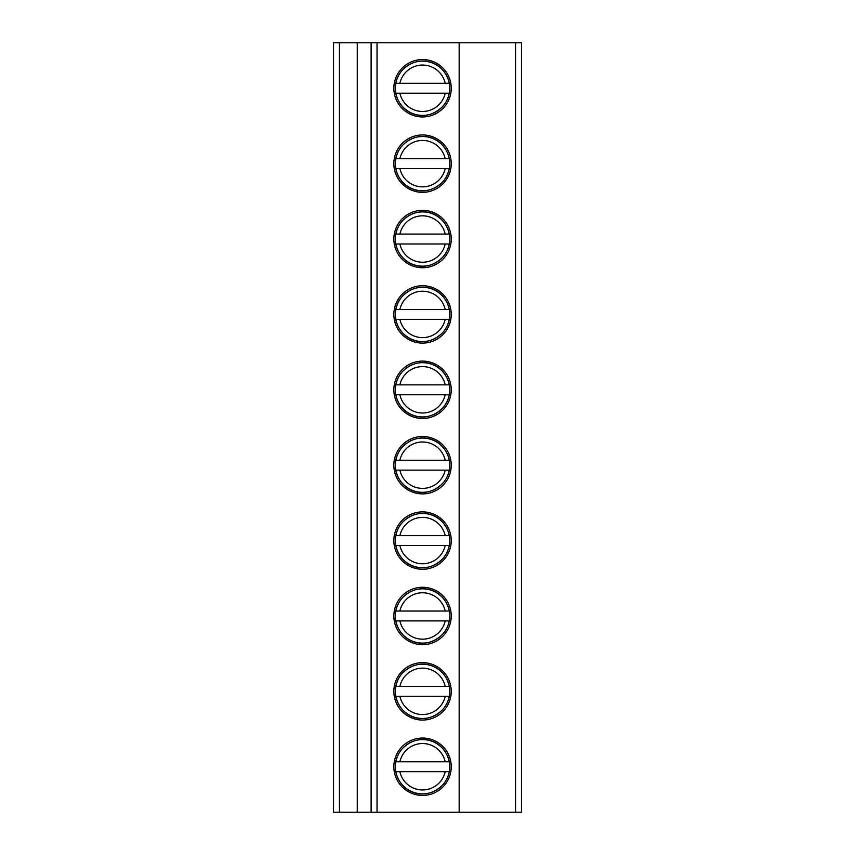 <?xml version="1.0" encoding="UTF-8"?>
<svg xmlns="http://www.w3.org/2000/svg" width="855" height="855" viewBox="0 0 855 855"><rect width="100%" height="100%" fill="white"/><g stroke="black" fill="none" stroke-linecap="round" stroke-linejoin="round"><path stroke-width="1.28" d="M445.423 256.35C442.901 256.35 442.901 256.35 445.423 256.35A28.685 28.685 0 0 1 393.856 239.037A28.685 28.685 0 0 1 445.423 221.723C442.901 221.723 442.901 221.723 445.423 221.723M451.237 239.037A28.685 28.685 0 0 0 408.198 214.188A28.685 28.685 0 0 0 408.198 263.874A28.685 28.685 0 0 0 451.237 239.037M399.67 256.35C402.192 256.35 402.192 256.35 399.67 256.35M399.67 221.723C402.192 221.723 402.192 221.723 399.67 221.723M371.113 42.75L371.113 812.25L333.514 812.25L333.514 42.75L521.486 42.75L521.486 812.25L371.113 812.25M521.486 42.75L521.486 812.25M459.156 42.75L459.156 812.25M451.237 163.647A28.685 28.685 0 0 1 408.198 188.495A28.685 28.685 0 0 1 408.198 138.799A28.685 28.685 0 0 1 451.237 163.647M451.237 88.257A28.685 28.685 0 0 1 408.198 113.106A28.685 28.685 0 0 1 408.198 63.409A28.685 28.685 0 0 1 451.237 88.257M451.237 766.743A28.685 28.685 0 0 1 408.198 791.591A28.685 28.685 0 0 1 408.198 741.894A28.685 28.685 0 0 1 451.237 766.743M451.237 691.353A28.685 28.685 0 0 1 408.198 716.201A28.685 28.685 0 0 1 408.198 666.505A28.685 28.685 0 0 1 451.237 691.353M451.237 615.963A28.685 28.685 0 0 1 408.198 640.812A28.685 28.685 0 0 1 408.198 591.126A28.685 28.685 0 0 1 451.237 615.963M451.237 540.584A28.685 28.685 0 0 1 408.198 565.422A28.685 28.685 0 0 1 408.198 515.736A28.685 28.685 0 0 1 451.237 540.584M451.237 465.195A28.685 28.685 0 0 1 408.198 490.043A28.685 28.685 0 0 1 408.198 440.346A28.685 28.685 0 0 1 451.237 465.195M451.237 389.805A28.685 28.685 0 0 1 408.198 414.654A28.685 28.685 0 0 1 408.198 364.957A28.685 28.685 0 0 1 451.237 389.805M451.237 314.416A28.685 28.685 0 0 1 408.198 339.264A28.685 28.685 0 0 1 408.198 289.578A28.685 28.685 0 0 1 451.237 314.416M357.262 42.75L357.262 812.25M445.423 180.961C442.901 180.961 442.901 180.961 445.423 180.961A28.685 28.685 0 0 1 393.856 163.647A28.685 28.685 0 0 1 445.423 146.333C442.901 146.333 442.901 146.333 445.423 146.333M393.856 88.257A28.685 28.685 0 0 1 399.67 70.944C402.192 70.944 402.192 70.944 399.67 70.944M393.856 615.963A28.685 28.685 0 0 1 399.67 598.65C402.192 598.65 402.192 598.65 399.67 598.65M399.67 523.271C402.192 523.271 402.192 523.271 399.67 523.271A28.685 28.685 0 0 1 445.423 523.271C442.901 523.271 442.901 523.271 445.423 523.271M399.67 557.898C402.192 557.898 402.192 557.898 399.67 557.898A28.685 28.685 0 0 1 393.856 540.584M393.856 465.195A28.685 28.685 0 0 1 445.423 447.881C442.901 447.881 442.901 447.881 445.423 447.881M399.67 372.491C402.192 372.491 402.192 372.491 399.67 372.491A28.685 28.685 0 0 1 445.423 372.491C442.901 372.491 442.901 372.491 445.423 372.491M399.67 407.119C402.192 407.119 402.192 407.119 399.67 407.119A28.685 28.685 0 0 1 393.856 389.805M399.67 331.729C402.192 331.729 402.192 331.729 399.67 331.729A28.685 28.685 0 0 1 399.67 297.102A28.685 28.685 0 0 1 445.423 297.102C442.901 297.102 442.901 297.102 445.423 297.102M399.67 180.961C402.192 180.961 402.192 180.961 399.67 180.961M399.67 146.333C402.192 146.333 402.192 146.333 399.67 146.333M399.67 105.571C402.192 105.571 402.192 105.571 399.67 105.571M445.423 70.944C442.901 70.944 442.901 70.944 445.423 70.944M445.423 105.571C442.901 105.571 442.901 105.571 445.423 105.571M399.67 784.056C402.192 784.056 402.192 784.056 399.67 784.056M399.67 749.429C402.192 749.429 402.192 749.429 399.67 749.429M445.423 749.429C442.901 749.429 442.901 749.429 445.423 749.429M445.423 784.056C442.901 784.056 442.901 784.056 445.423 784.056M399.67 708.667C402.192 708.667 402.192 708.667 399.67 708.667M399.67 674.039C402.192 674.039 402.192 674.039 399.67 674.039M445.423 674.039C442.901 674.039 442.901 674.039 445.423 674.039M445.423 708.667C442.901 708.667 442.901 708.667 445.423 708.667M399.67 633.277C402.192 633.277 402.192 633.277 399.67 633.277M445.423 598.65C442.901 598.65 442.901 598.65 445.423 598.65M445.423 633.277C442.901 633.277 442.901 633.277 445.423 633.277M445.423 557.898C442.901 557.898 442.901 557.898 445.423 557.898M399.67 482.509C402.192 482.509 402.192 482.509 399.67 482.509M399.67 447.881C402.192 447.881 402.192 447.881 399.67 447.881M445.423 482.509C442.901 482.509 442.901 482.509 445.423 482.509M445.423 407.119C442.901 407.119 442.901 407.119 445.423 407.119M399.67 297.102C402.192 297.102 402.192 297.102 399.67 297.102M445.423 331.729C442.901 331.729 442.901 331.729 445.423 331.729M395.234 686.405L395.876 686.405A27.125 27.125 -90 0 1 449.217 686.405L449.848 686.405M449.848 696.301L449.217 696.301A27.125 27.125 -90 0 1 395.876 696.301L395.234 696.301M449.217 696.301L395.876 696.301M395.876 686.405L449.217 686.405M395.79 696.301L399.894 696.301A23.181 23.181 -90 0 0 445.199 696.301L449.292 696.301M449.292 686.405L445.199 686.405A23.181 23.181 -90 0 0 399.894 686.405L395.79 686.405M395.234 611.026L395.876 611.026A27.125 27.125 -90 0 1 449.217 611.026L449.848 611.026M449.848 620.912L449.217 620.912A27.125 27.125 -90 0 1 395.876 620.912L395.234 620.912M449.217 620.912L395.876 620.912M395.876 611.026L449.217 611.026M395.79 620.912L399.894 620.912A23.181 23.181 -90 0 0 445.199 620.912L449.292 620.912M449.292 611.026L445.199 611.026A23.181 23.181 -90 0 0 399.894 611.026L395.79 611.026M395.234 535.636L395.876 535.636A27.125 27.125 -90 0 1 449.217 535.636L449.848 535.636M449.848 545.522L449.217 545.522A27.125 27.125 -90 0 1 395.876 545.522L395.234 545.522M449.217 545.522L395.876 545.522M395.876 535.636L449.217 535.636M395.79 545.522L399.894 545.522A23.181 23.181 -90 0 0 445.199 545.522L449.292 545.522M449.292 535.636L445.199 535.636A23.181 23.181 -90 0 0 399.894 535.636L395.79 535.636M395.234 460.247L395.876 460.247A27.125 27.125 -90 0 1 449.217 460.247L449.848 460.247M449.848 470.143L449.217 470.143A27.125 27.125 -90 0 1 395.876 470.143L395.234 470.143M449.217 470.143L395.876 470.143M395.876 460.247L449.217 460.247M395.79 470.143L399.894 470.143A23.181 23.181 -90 0 0 445.199 470.143L449.292 470.143M449.292 460.247L445.199 460.247A23.181 23.181 -90 0 0 399.894 460.247L395.79 460.247M395.234 384.857L395.876 384.857A27.125 27.125 -90 0 1 449.217 384.857L449.848 384.857M449.848 394.754L449.217 394.754A27.125 27.125 -90 0 1 395.876 394.754L395.234 394.754M449.217 394.754L395.876 394.754M395.876 384.857L449.217 384.857M395.79 394.754L399.894 394.754A23.181 23.181 -90 0 0 445.199 394.754L449.292 394.754M449.292 384.857L445.199 384.857A23.181 23.181 -90 0 0 399.894 384.857L395.79 384.857M395.234 309.478L395.876 309.478A27.125 27.125 -90 0 1 449.217 309.478L449.848 309.478M449.848 319.364L449.217 319.364A27.125 27.125 -90 0 1 395.876 319.364L395.234 319.364M449.217 319.364L395.876 319.364M395.876 309.478L449.217 309.478M395.79 319.364L399.894 319.364A23.181 23.181 -90 0 0 445.199 319.364L449.292 319.364M449.292 309.478L445.199 309.478A23.181 23.181 -90 0 0 399.894 309.478L395.79 309.478M395.234 234.088L395.876 234.088A27.125 27.125 -90 0 1 449.217 234.088L449.848 234.088M449.848 243.974L449.217 243.974A27.125 27.125 -90 0 1 395.876 243.974L395.234 243.974M449.217 243.974L395.876 243.974M395.876 234.088L449.217 234.088M395.79 243.974L399.894 243.974A23.181 23.181 -90 0 0 445.199 243.974L449.292 243.974M449.292 234.088L445.199 234.088A23.181 23.181 -90 0 0 399.894 234.088L395.79 234.088M395.234 158.699L395.876 158.699A27.125 27.125 -90 0 1 449.217 158.699L449.848 158.699M449.848 168.595L449.217 168.595A27.125 27.125 -90 0 1 395.876 168.595L395.234 168.595M449.217 168.595L395.876 168.595M395.876 158.699L449.217 158.699M395.79 168.595L399.894 168.595A23.181 23.181 -90 0 0 445.199 168.595L449.292 168.595M449.292 158.699L445.199 158.699A23.181 23.181 -90 0 0 399.894 158.699L395.79 158.699M395.234 83.309L395.876 83.309A27.125 27.125 -90 0 1 449.217 83.309L449.848 83.309M449.848 93.206L449.217 93.206A27.125 27.125 -90 0 1 395.876 93.206L395.234 93.206M449.217 93.206L395.876 93.206M395.876 83.309L449.217 83.309M395.79 93.206L399.894 93.206A23.181 23.181 -90 0 0 445.199 93.206L449.292 93.206M449.292 83.309L445.199 83.309A23.181 23.181 -90 0 0 399.894 83.309L395.79 83.309M395.234 761.794L395.876 761.794A27.125 27.125 -90 0 1 449.217 761.794L449.848 761.794M449.848 771.691L449.217 771.691A27.125 27.125 -90 0 1 395.876 771.691L395.234 771.691M449.217 771.691L395.876 771.691M395.876 761.794L449.217 761.794M395.79 771.691L399.894 771.691A23.181 23.181 -90 0 0 445.199 771.691L449.292 771.691M449.292 761.794L445.199 761.794A23.181 23.181 -90 0 0 399.894 761.794L395.79 761.794M377.044 812.25L377.044 42.75M339.446 812.25L339.446 42.75M515.554 42.75L515.554 812.25M401.561 256.35C397.393 251.049 395.32 245.278 395.341 239.037C395.32 232.795 397.393 227.024 401.561 221.723C415.765 206.557 434.671 210.565 443.531 221.723C447.699 227.024 449.773 232.795 449.751 239.037C449.773 245.278 447.699 251.049 443.531 256.35C429.328 271.505 410.411 267.497 401.561 256.35M401.561 180.961C397.393 175.66 395.32 169.889 395.341 163.647C395.32 157.406 397.393 151.634 401.561 146.333C415.765 131.178 434.671 135.176 443.531 146.333C447.699 151.634 449.773 157.406 449.751 163.647C449.773 169.889 447.699 175.66 443.531 180.961C429.328 196.116 410.411 192.119 401.561 180.961M401.561 105.571C397.393 100.27 395.32 94.499 395.341 88.257C395.32 82.016 397.393 76.245 401.561 70.944C415.765 55.789 434.671 59.786 443.531 70.944C447.699 76.245 449.773 82.016 449.751 88.257C449.773 94.499 447.699 100.27 443.531 105.571C429.328 120.737 410.411 116.729 401.561 105.571M401.561 784.056C397.393 778.755 395.32 772.984 395.341 766.743C395.32 760.501 397.393 754.73 401.561 749.429C415.765 734.263 434.671 738.271 443.531 749.429C447.699 754.73 449.773 760.501 449.751 766.743C449.773 772.984 447.699 778.755 443.531 784.056C429.328 799.211 410.411 795.214 401.561 784.056M401.561 708.667C397.393 703.366 395.32 697.595 395.341 691.353C395.32 685.111 397.393 679.34 401.561 674.039C415.765 658.884 434.671 662.882 443.531 674.039C447.699 679.34 449.773 685.111 449.751 691.353C449.773 697.595 447.699 703.366 443.531 708.667C429.328 723.822 410.411 719.825 401.561 708.667M401.561 633.277C397.393 627.976 395.32 622.205 395.341 615.963C395.32 609.722 397.393 603.951 401.561 598.65C415.765 583.495 434.671 587.503 443.531 598.65C447.699 603.951 449.773 609.722 449.751 615.963C449.773 622.205 447.699 627.976 443.531 633.277C429.328 648.443 410.411 644.435 401.561 633.277M401.561 557.898C397.393 552.597 395.32 546.826 395.341 540.584C395.32 534.332 397.393 528.561 401.561 523.271C415.765 508.105 434.671 512.113 443.531 523.271C447.699 528.561 449.773 534.332 449.751 540.584C449.773 546.826 447.699 552.597 443.531 557.898C429.328 573.053 410.411 569.045 401.561 557.898M401.561 482.509C397.393 477.208 395.32 471.436 395.341 465.195C395.32 458.953 397.393 453.182 401.561 447.881C415.765 432.716 434.671 436.723 443.531 447.881C447.699 453.182 449.773 458.953 449.751 465.195C449.773 471.436 447.699 477.208 443.531 482.509C429.328 497.663 410.411 493.666 401.561 482.509M401.561 407.119C397.393 401.818 395.32 396.047 395.341 389.805C395.32 383.564 397.393 377.792 401.561 372.491C415.765 357.337 434.671 361.334 443.531 372.491C447.699 377.792 449.773 383.564 449.751 389.805C449.773 396.047 447.699 401.818 443.531 407.119C429.328 422.285 410.411 418.277 401.561 407.119M401.561 331.729C397.393 326.439 395.32 320.668 395.341 314.416C395.32 308.174 397.393 302.403 401.561 297.102C415.765 281.947 434.671 285.955 443.531 297.102C447.699 302.403 449.773 308.174 449.751 314.416C449.773 320.668 447.699 326.439 443.531 331.729C429.328 346.895 410.411 342.887 401.561 331.729"/></g></svg>
